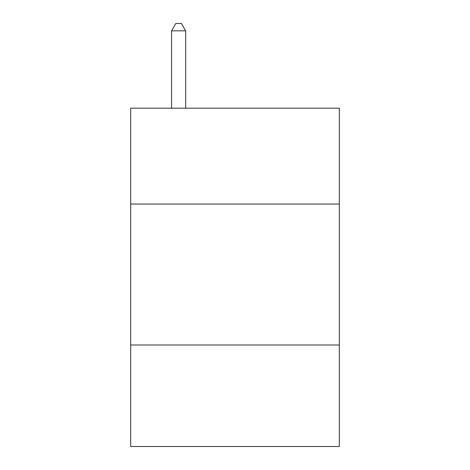 <?xml version="1.0" encoding="UTF-8"?>
<svg xmlns="http://www.w3.org/2000/svg" width="470" height="470" viewBox="0 0 470 470"><rect width="100%" height="100%" fill="white"/><g stroke="black" fill="none" stroke-linecap="round" stroke-linejoin="round"><path stroke-width="0.7" d="M130.689 204.045L339.311 204.045L339.311 108.188L130.689 108.188L130.689 446.5L339.311 446.5L339.311 345.009L130.689 345.009M339.311 345.009L339.311 204.045M185.662 108.188L185.662 30.832L171.568 30.832L171.568 108.188M171.568 30.832L175.798 23.5L181.432 23.5L185.662 30.832"/></g></svg>
